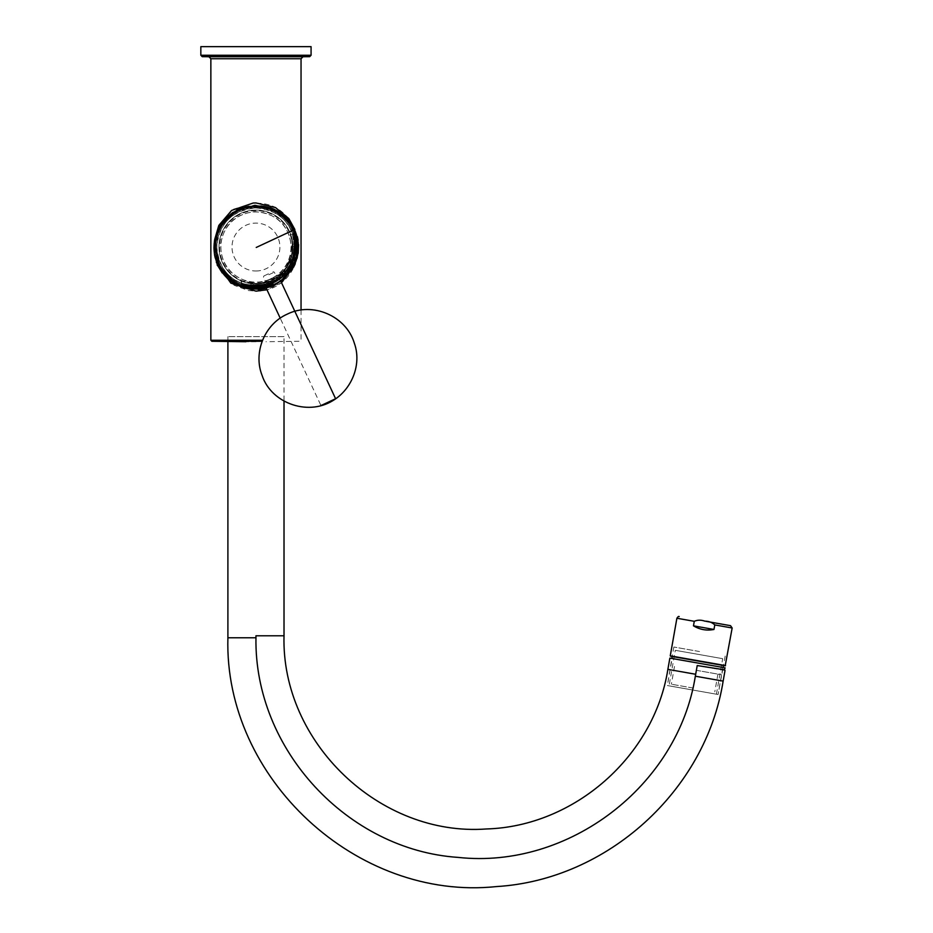 <?xml version="1.0" encoding="UTF-8"?>
<svg xmlns="http://www.w3.org/2000/svg" width="933" height="933" viewBox="0 0 933 933"><rect width="100%" height="100%" fill="white"/><g stroke="black" fill="none" stroke-linecap="round" stroke-linejoin="round"><path stroke-width="0.7" stroke-dasharray="4.67 3.5" d="M293.498 267.339L288.74 274.255L275.363 284.95L266.29 288.32L280.95 281.521M217.995 265.287L217.611 265.462C207.627 245.064 217.925 218.427 238.463 209.284C258.604 199.44 285.696 208.759 294.84 229.46L294.455 229.635C304.333 249.951 294.327 276.156 273.905 285.218C253.951 295.213 227.127 285.731 217.995 265.287C208.117 245.169 218.322 218.695 238.65 209.692C258.593 199.989 285.405 209.109 294.455 229.635M265.905 286.069L272.681 282.909M265.613 286.863L272.937 283.445M271.655 280.693L266.197 283.235L271.655 280.693M268.867 274.734L274.314 272.191L268.867 274.734M268.447 273.824L263.899 275.946L268.447 273.824M699.517 651.537L673.859 647.012L699.517 651.537M725.186 665.824L672.192 656.482L723.507 665.532L672.192 656.482L673.859 647.012M696.205 670.291L721.571 674.757L696.205 670.291M692.729 690.023L667.363 685.545L692.729 690.023M693.079 688.053L671.363 684.216L693.079 688.053M227.897 637.775L255.957 637.775L255.957 635.781L255.957 637.775C254.056 749.187 347.577 850.161 458.185 857.404C568.582 869.474 677.988 785.831 695.342 676.203L697.219 665.544C732.813 670.99 732.813 670.99 697.219 665.544L725.023 670.454M725.128 667.853L669.859 658.115M284.017 336.65L227.897 336.65L284.017 336.65L284.017 401.097M672.133 658.511L722.853 667.457L672.133 658.511L667.363 685.545L718.095 694.49L667.363 685.545L671.9 658.465M669.043 685.848L716.416 694.199L669.043 685.848L675.305 650.324L722.678 658.675L675.305 650.324M255.957 283.41A36.375 36.375 0 0 0 287.457 228.853A36.375 36.375 0 0 0 224.456 228.853A36.375 36.375 0 0 0 255.957 283.41M255.957 270.99A23.955 23.955 0 0 0 276.693 235.069A23.955 23.955 0 0 0 235.209 235.069A23.955 23.955 0 0 0 255.957 270.99M218.975 247.035A36.982 36.982 0 0 1 274.442 215.022A36.982 36.982 0 0 1 274.442 279.06A36.982 36.982 0 0 1 218.975 247.035A36.982 36.982 0 0 1 274.442 215.022A36.982 36.982 0 0 1 274.442 279.06A36.982 36.982 0 0 1 218.975 247.035M295.586 253.053C294.7 230.031 294.7 230.031 295.586 253.053C294.7 230.031 294.7 230.031 295.586 253.053A40.084 40.084 0 0 1 259.969 286.921C236.935 284.857 236.935 284.857 259.969 286.921C236.935 284.857 236.935 284.857 259.969 286.921A40.084 40.084 0 0 0 295.586 253.053L291.936 253.053A36.48 36.48 0 0 1 259.969 283.294L254.009 283.457L242.125 280.798L254.429 283.48L259.759 283.317L259.969 285.311A369.655 1.003 -6 0 0 260.19 285.288C268.611 284.285 275.958 280.915 282.209 275.177A38.475 38.475 118.2 0 0 293.907 253.379L293.907 253.379A228.713 1.003 -80.5 0 0 293.965 253.053L294.431 247.035C294.187 241.67 293.545 237.623 292.53 234.894L292.577 235.209A1.061 1.061 -175.2 0 0 291.528 234.16A1.061 1.061 -175.2 0 0 290.466 235.209C291.749 236.224 292.251 242.067 291.982 252.738L291.936 253.053C290.49 261.147 286.793 268.028 280.845 273.707L262.488 282.921L259.969 283.294A36.48 36.48 -6.3 0 0 261.963 283.014L276.483 277.183A36.48 36.48 159.3 0 0 276.576 277.124L280.845 273.707A36.48 36.48 130.7 0 0 286.046 267.654A36.48 36.48 -145.6 0 0 286.104 267.573L291.539 255.059A36.48 36.48 99.2 0 0 291.936 253.053L293.907 253.379A248.575 1.003 99 0 0 293.965 253.053L295.586 253.053M264.867 282.827L277.124 277.241L285.72 268.121L276.308 277.789A36.877 36.877 0 0 0 286.758 267.328L285.72 268.121L291.539 256.715C293.557 242.965 293.522 243.116 291.423 257.158A36.877 36.877 0 0 1 264.074 283.014C249.881 284.367 249.881 284.367 264.074 283.014C249.881 284.367 249.881 284.367 264.074 283.014L264.074 284.238A38.078 38.078 0 0 0 265.847 283.807L279.807 276.728A38.078 38.078 0 0 0 285.486 271.071L285.055 270.652L279.375 276.296L278.664 275.585L284.355 269.94L285.055 270.64A37.472 37.472 0 0 1 279.375 276.296L278.664 275.585L284.355 269.94L285.486 271.071L287.679 268.098L292.659 257.205A38.078 38.078 0 0 0 292.67 257.158C294.746 242.988 294.746 242.988 292.67 257.158C294.746 242.988 294.746 242.988 292.67 257.158A38.078 38.078 0 0 1 264.074 284.238C249.881 285.556 249.881 285.556 264.074 284.238C249.881 285.556 249.881 285.556 264.074 284.238L264.074 283.014A36.877 36.877 0 0 0 264.867 282.827L265.847 283.807M277.124 277.241L284.635 270.22L278.944 275.865M285.988 268.436L277.836 276.728M263.969 283.037A36.877 36.877 180 0 0 291.446 257.065C293.557 240.294 293.557 240.294 291.446 257.065C293.557 240.294 293.557 240.294 291.446 257.065A36.877 36.877 0 0 1 289.731 261.858A36.877 36.877 -76.5 0 1 281.334 273.789A36.877 36.877 0.3 0 1 263.969 283.037C247.187 284.203 247.187 284.203 263.969 283.037C247.187 284.203 247.187 284.203 263.969 283.037L263.969 284.227A38.043 38.043 0 0 0 292.647 257.065L292.974 255.945C294.583 240.551 294.583 240.551 292.974 255.945C294.583 240.551 294.583 240.551 292.974 255.945L292.647 257.065L291.446 257.065L292.647 257.065A38.043 38.043 0 0 1 263.969 284.227L262.861 284.483C247.443 285.265 247.443 285.265 262.861 284.483C247.443 285.265 247.443 285.265 262.861 284.483A38.078 38.078 0 0 0 292.974 255.945A38.078 38.078 0 0 1 262.861 284.483L263.969 284.227L263.969 283.037M291.539 256.715C293.557 242.965 293.522 243.116 291.423 257.158L292.67 257.158L291.539 256.715M275.946 278.034L276.809 278.897L275.946 278.034M285.521 269.089L284.635 270.22M286.816 267.235L287.679 268.098L286.816 267.235M254.429 283.48L256.68 283.504M294.257 235.209L292.577 235.209L294.431 247.047L294.14 251.828L293.965 253.053L291.982 252.738L292.146 251.56C292.157 241.519 291.586 236.061 290.466 235.209M292.577 235.209L294.431 247.035M254.009 283.457L259.969 283.294L259.969 285.311C248.54 284.973 242.475 284.168 241.787 282.886C241.95 284.099 248.003 284.903 259.969 285.311L255.957 285.521C247.245 284.612 242.627 283.76 242.125 282.944C242.615 283.749 247.222 284.612 255.957 285.521L259.969 285.311A340.65 1.003 173.7 0 0 260.179 285.288A340.65 1.003 173.7 0 0 260.19 285.288C268.611 284.285 275.958 280.915 282.209 275.177C288.507 269.194 292.402 261.928 293.907 253.379L291.936 253.053C290.501 261.158 286.804 268.039 280.845 273.707L282.209 275.177L280.845 273.707M242.125 284.658L242.125 282.944A1.073 1.073 96 0 1 241.192 282.407A1.073 1.073 96 0 1 242.125 280.798L241.215 282.442M713.978 629.46L703.377 629.623L693.476 625.845L713.978 629.46L714.783 624.923C712.217 622.463 708.917 621.203 704.87 621.145C701.033 619.815 697.499 619.874 694.269 621.308L676.891 618.241M730.527 625.67L706.164 621.366M693.476 625.845L694.269 621.308M248.61 286.443C242.148 285.311 236.072 282.454 230.358 277.882C221.436 271.888 216.654 260.505 216.013 243.758C217.272 234.626 218.357 232.014 222.066 225.634L227.897 218.415C235.524 211.15 244.493 207.336 254.802 206.974L257.683 206.998M259.701 207.126L261.205 207.301M262.371 207.476L263.129 207.604M263.911 207.756L282.267 216.806L293.603 233.297M294.408 235.734L294.875 237.472M295.073 238.288L294.595 257.695M293.697 260.529L293.324 261.543M293.102 262.091L278.839 279.947L255.91 287.119C236.609 284.005 236.609 284.005 255.957 287.119C236.609 284.005 236.609 284.005 255.957 287.119L257.216 287.107A40.084 40.084 0 0 1 215.873 247.082A40.084 40.084 0 0 1 255.957 206.951A40.084 40.084 0 0 1 296.029 246.405A40.084 40.084 0 0 1 255.969 287.119A40.084 40.084 0 0 1 215.873 247.082A40.084 40.084 0 0 1 255.957 206.951L248.61 207.639C229.74 210.531 215.36 229.215 215.873 247.035C214.882 266.546 233.623 287.982 255.957 287.119M255.864 287.119L250.697 286.781M260.027 286.909C279.527 283.702 291.376 272.448 295.574 253.135C291.376 272.448 279.527 283.702 260.027 286.909L259.969 286.314A39.478 39.478 0 0 0 294.98 253.041L294.618 253.041C293.627 229.775 293.627 229.775 294.618 253.041C293.627 229.775 293.627 229.775 294.618 253.041A39.128 39.128 0 0 1 259.969 285.999A39.128 39.128 0 0 0 294.618 253.041L294.98 253.041C293.825 229.763 293.825 229.763 294.98 253.041C293.825 229.763 293.825 229.763 294.98 253.041A39.478 39.478 0 0 1 259.969 286.314C236.679 283.889 236.679 283.889 259.969 286.314C236.679 283.889 236.679 283.889 259.969 286.314L260.027 286.909C279.527 283.702 291.376 272.448 295.574 253.135C294.396 228.713 294.396 228.713 295.574 253.135C294.396 228.713 294.396 228.713 295.574 253.135C291.376 272.448 279.527 283.702 260.027 286.921L259.152 286.991M241.974 284.6L241.099 284.273L241.927 283.597M255.957 341.723L245.939 341.723L255.957 341.723M262.161 341.268L211.861 341.268M255.957 207.954C279.76 210.31 292.799 223.349 295.073 247.082C292.787 270.827 279.748 283.865 255.957 286.198C232.165 283.854 219.127 270.827 216.829 247.117C219.092 223.395 232.107 210.333 255.875 207.954A39.128 39.128 0 0 0 222.101 266.686A39.128 39.128 0 0 0 289.848 266.616A39.128 39.128 0 0 0 255.957 207.954M263.281 286.443C275.865 283.457 284.892 277.183 290.35 267.619C299.225 252.831 296.239 234.649 290.408 226.556C285.381 215.943 274.115 209.412 256.598 206.963C229.588 209.004 217.89 224.363 215.896 245.846C213.61 269.031 239.046 292.146 263.281 286.443C269.52 286.548 277.533 281.731 287.329 271.993C291.376 266.092 293.51 262.231 293.743 260.412L296.041 247.035C296.029 236.655 292.309 227.407 284.88 219.29C281.579 213.972 263.747 205.458 255.957 206.951A40.084 40.084 0 0 1 296.029 246.405A40.084 40.084 0 0 1 257.216 287.107M294.781 229.331L296.577 235.571M296.251 259.969L294.676 265.03M281.521 282.757L266.966 289.766M216.351 262.465L214.625 239.711M296.041 247.035A40.084 40.084 0 0 1 235.909 281.754A40.084 40.084 0 0 1 235.909 212.327A40.084 40.084 0 0 1 296.041 247.035M217.436 265.567L234.206 285.323L248.528 290.536L255.957 291.131C280.32 291.574 297.592 271.188 297.662 250.242C299.283 243 296.752 233.005 290.07 220.258C277.766 205.155 268.657 204.968 263.374 203.581L254.091 202.986L233.553 209.167L219.36 224.328L214.217 244.528L217.132 264.762M259.969 285.999C236.679 283.795 236.679 283.795 259.969 285.999C236.679 283.795 236.679 283.795 259.969 285.999L259.969 285.999M311.074 46.65L200.84 46.65M291.026 247.035A35.069 35.069 0 0 1 238.416 277.416A35.069 35.069 0 0 1 238.416 216.666A35.069 35.069 0 0 1 291.026 247.035A35.069 35.069 0 0 1 238.416 277.416A35.069 35.069 0 0 1 238.416 216.666A35.069 35.069 0 0 1 291.026 247.035A35.069 35.069 0 0 1 238.416 277.416A35.069 35.069 0 0 1 238.416 216.666A35.069 35.069 0 0 1 291.026 247.035M335.472 398.449L320.835 405.284L335.472 398.449L320.835 405.284L280.215 318.165M272.098 281.661L276.588 279.573L272.098 281.661M695.68 674.267L667.876 669.358M723.145 681.113L695.342 676.203M255.957 635.781L284.017 635.781M259.969 285.311L259.969 286.921L259.969 285.311M732.16 627.991L714.783 624.923M725.524 665.591L670.267 655.841M262.546 340.265L210.858 340.265M295.038 247.035A39.081 39.081 0 0 1 236.411 280.88A39.081 39.081 0 0 1 236.411 213.191A39.081 39.081 0 0 1 295.038 247.035M301.044 58.732L210.858 58.732M309.674 56.668L202.228 56.668M311.074 55.269L200.84 55.269M303.038 56.726L208.875 56.726M278.407 211.394L274.512 209.365M270.022 207.593L255.84 205.377M254.138 205.423L240.061 208.584M236.749 210.135L233.04 212.316M225.599 218.59L220.421 225.308M294.84 229.46L297.37 236.655M298.117 240.306L298.583 244.633M298.198 253.391L295.271 263.724M258.313 289.51L250.044 289.172M243.326 287.702L240.924 286.874M227.279 278.442L222.217 272.926M280.506 280.576L279.457 279.748M277.672 280.576L276.588 279.573L277.101 278.162L274.314 272.191L272.984 271.701M267.619 283.76L266.197 283.235L263.421 277.276L263.899 275.946M725.174 656.062L723.507 665.532M722.853 667.457L718.095 694.49L723.087 667.492M674.501 666.454L671.363 684.216M717.92 674.116L714.783 691.878M227.897 341.268L227.897 336.65M716.416 694.199L722.678 658.675M279.375 276.296L285.055 270.64M293.918 244.038L292.705 244.038M250.942 284.787L250.942 283.574M253.053 283.807L253.053 285.008M292.822 246.137L294.023 246.137M259.969 283.294L262.488 282.921M260.19 285.288L260.179 285.288C268.611 284.285 275.958 280.915 282.209 275.177C288.507 269.194 292.402 261.928 293.907 253.379L293.907 253.379C292.402 261.928 288.507 269.194 282.209 275.177M294.431 247.047C292.251 228.375 292.624 236.982 291.947 234.253L290.466 235.198M242.125 280.786L241.192 282.396M301.044 310.048L301.044 340.265L300.053 341.268L265.975 341.723M293.172 235.011L293.93 234.218M248.633 286.443C276.156 290.49 296.612 270.418 296.018 245.589C295.714 231.92 287.772 216.059 268.272 208.899C236.469 201.108 215.22 223.652 215.885 248.108L219.29 263.246C222.859 271.27 228.585 277.544 236.457 282.058L248.633 286.443M291.329 247.035C292.122 269.287 268.517 287.609 247.163 281.299C229.168 275.235 220.351 262.698 220.736 243.711C224.095 224.503 235.454 213.82 254.849 211.686C276.903 213.249 289.067 225.04 291.329 247.035"/><path stroke-width="1.4" d="M256.225 247.455L293.463 230.089C303.213 249.018 293.732 276.331 273.369 284.798C249.787 292.939 231.664 286.279 218.987 264.82C210.706 241.32 217.249 223.162 238.615 210.345C258.161 200.117 285.3 210.52 293.463 230.089L294.373 229.67C293.055 227.267 313.383 261.193 273.777 285.708C230.054 299.691 217.226 263.024 218.077 265.24L237.81 285.556L266.29 288.32L258.313 289.51M280.95 281.521L297.265 257.916L294.373 229.67C295.609 232.644 282.792 195.032 238.44 209.319C198.624 234.486 219.861 268.296 218.077 265.24C217.226 263.024 230.054 299.691 273.777 285.708C313.383 261.193 293.055 227.267 294.373 229.67M272.681 282.909L265.613 286.863L272.937 283.445M667.876 669.358L695.68 674.267L695.342 676.203C677.894 785.983 568.605 869.416 458.185 857.404C347.647 850.08 254.114 749.432 255.957 637.775L255.957 635.781L284.017 635.781C281.078 742.411 379.976 836.843 486.361 828.97C574.366 826.463 654.138 756.336 667.876 669.358L669.859 658.115L725.128 667.853L724.288 669.777M695.68 674.267L697.219 665.544C732.813 670.99 732.813 670.99 697.219 665.544L724.778 669.859M713.978 629.46L714.783 624.923C712.217 622.463 708.917 621.203 704.87 621.145C671.912 615.325 671.912 615.325 704.87 621.145C701.033 619.815 697.499 619.874 694.269 621.308L693.476 625.845L713.978 629.46C706.689 630.871 699.843 629.67 693.476 625.845M706.164 621.366L730.527 625.67L732.16 627.991L714.783 624.923M671.9 658.465L672.192 656.482L670.512 656.191L725.186 665.824L732.16 627.991M257.683 206.998L259.701 207.126M261.205 207.301L262.371 207.476M263.129 207.604L263.911 207.756M293.603 233.297L294.408 235.734M294.875 237.472L295.073 238.288M294.595 257.695L293.697 260.529M263.293 286.443L255.864 287.119M250.697 286.781L248.61 286.443M262.546 340.265L210.858 340.265L211.861 341.268L262.161 341.268M214.625 239.711L218.812 225.436L231.617 210.45L253.146 203.032L255.957 202.951L275.468 207.546L288.833 218.567L294.781 229.331M296.577 235.571L296.251 259.969M294.676 265.03L281.521 282.757M266.966 289.766L255.957 291.166L230.848 283.119L216.351 262.465M217.132 264.762L217.436 265.567M210.858 340.265L210.858 58.732L208.875 56.726L202.228 56.668L200.84 55.269L200.84 46.65L311.074 46.65L311.074 55.269L200.84 55.269M321.302 405.493L335.332 398.951C310.572 417.004 271.526 404.386 262.021 375.253C253.041 352.336 264.715 324.054 287.247 314.141C312.415 301.487 346.085 315.949 354.248 342.912C363.532 368.232 347.426 398.811 321.302 405.493L320.835 405.284M695.342 676.203L723.145 681.113C705.71 790.741 607.138 880.029 496.344 886.583C356.733 901.243 223.862 778.099 227.897 637.775L255.957 637.775M725.524 665.591L670.267 655.841L676.891 618.241L694.269 621.308M210.858 58.732L301.044 58.732L303.038 56.726L309.674 56.668L311.074 55.269M202.228 56.668L309.674 56.668M208.875 56.726L303.038 56.726M294.84 229.46L283.48 214.917L278.407 211.394M274.512 209.365L270.022 207.593M255.84 205.377L254.138 205.423M240.061 208.584L236.749 210.135M233.04 212.316L225.599 218.59M220.421 225.308L214.392 240.971L217.611 265.462L222.217 272.926M297.37 236.655L298.117 240.306M298.583 244.633L298.198 253.391M295.271 263.724L293.498 267.339M250.044 289.172L243.326 287.702M240.924 286.874L227.279 278.442M335.472 398.449L280.506 280.576M280.215 318.165L265.613 286.863M267.619 283.76L267.689 285.23M723.087 667.492L723.507 665.532M284.017 635.781L284.017 401.097M227.897 637.775L227.897 341.268M725.023 670.454L723.145 681.113M676.891 618.241C677.999 616.585 678.769 616.048 679.212 616.62M211.861 341.268L245.939 341.723M301.044 310.048L301.044 58.732"/></g></svg>
